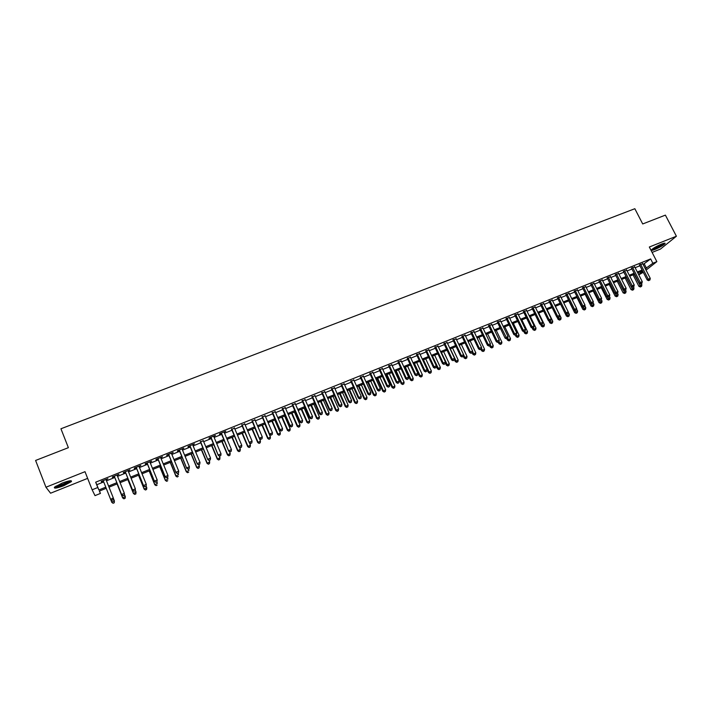 <?xml version="1.0" encoding="UTF-8"?>
<svg xmlns="http://www.w3.org/2000/svg" width="712" height="712" viewBox="0 0 712 712"><rect width="100%" height="100%" fill="white"/><g stroke="black" fill="none" stroke-linecap="round" stroke-linejoin="round"><path stroke-width="1.07" d="M63.777 485.726L71.36 481.659C72.135 480.084 69.046 480.564 62.078 483.128L54.459 487.204C53.72 488.788 56.827 488.298 63.777 485.726M654.96 249.44C659.819 247.349 663.166 245.426 664.999 243.673C665.498 242.863 664.349 242.997 661.555 244.074C656.669 246.174 653.313 248.096 651.489 249.841C650.99 250.66 652.148 250.526 654.96 249.44M99.484 491.04L100.428 493.425L95.008 495.632L92.142 489.794L97.784 487.515L98.879 489.972L105.785 487.168M652.103 252.413L660.487 249.058L676.4 236.233L665.391 215.122L642.705 223.96L634.837 208.714L60.938 428.775L68.37 447.679L35.6 460.45L45.951 487.231L50.579 493.211L87.638 478.375M643.274 272.304L638.789 274.85M106.133 479.924L107.904 478.722L101.237 481.401L101.416 481.828L103.356 481.045M117.204 475.465L118.957 474.263L112.336 476.933L112.478 477.369L114.41 476.595M128.196 471.041L129.949 469.84L123.363 472.492L123.479 472.937L125.401 472.163M139.125 466.636L140.86 465.443L134.319 468.078L134.408 468.541L136.312 467.766M149.992 462.257L151.718 461.073L145.212 463.699L145.275 464.162L147.161 463.396M160.787 457.914L162.496 456.73L156.035 459.338L156.07 459.81L157.948 459.053M171.512 453.589L173.212 452.423L166.795 455.004L166.795 455.493L168.664 454.737M182.174 449.29L183.865 448.133L177.484 450.696L177.457 451.194L179.317 450.447M192.774 445.027L194.447 443.87L188.101 446.424L188.057 446.922L189.899 446.184M203.303 440.781L200.428 441.938M213.769 436.563L215.425 435.424L209.159 437.942L209.052 438.467L210.885 437.729M224.173 432.371L225.82 431.232L219.59 433.742L219.465 434.276L221.272 433.546M234.515 428.206L231.605 429.38M244.795 424.067L241.875 425.242M255.012 419.955L252.084 421.13M265.167 415.861L262.23 417.045M275.259 411.794L272.313 412.987M285.298 407.753L282.335 408.946M295.266 403.731L292.303 404.932M305.181 399.743L302.208 400.936M315.042 395.774L312.052 396.976M324.841 391.822L321.842 393.033M334.578 387.898L331.578 389.108M344.261 383.999L341.253 385.21M353.891 380.119L350.874 381.338M363.458 376.265L360.432 377.485M372.972 372.429L369.946 373.658M382.433 368.62L379.398 369.848M391.84 364.829L388.788 366.057M401.194 361.064L398.133 362.292M410.486 357.317L407.424 358.554M419.733 353.597L416.662 354.834M428.927 349.895L425.847 351.132M438.058 346.21L434.979 347.456M447.145 342.552L444.057 343.798M456.187 338.912L453.09 340.158M465.167 335.29L462.061 336.545M474.103 331.694L470.988 332.949M482.985 328.116L479.87 329.371M491.823 324.556L488.699 325.811M500.607 321.014L497.474 322.278M509.338 317.499L506.205 318.762M518.024 314.001L514.883 315.265M526.666 310.521L523.516 311.785M535.255 307.059L532.104 308.332M543.799 303.615L540.639 304.887M552.298 300.197L549.13 301.47M560.745 296.788L557.576 298.07M569.146 293.406L565.978 294.679M577.503 290.033L574.326 291.315M585.816 286.687L582.639 287.968M594.084 283.358L590.898 284.64M602.308 280.047L599.121 281.329M610.487 276.754L607.292 278.036M618.621 273.47L615.426 274.761M626.711 270.213L623.507 271.503M634.766 266.973L631.553 268.264M643.141 264.472L650.643 258.928L95.675 482.193L96.796 484.721L103.712 481.935M106.489 480.814L114.765 477.476M117.551 476.355L125.748 473.053M128.552 471.923L136.668 468.647M139.481 467.517L147.518 464.277M150.348 463.138L158.304 459.925M161.143 458.786L169.02 455.609M171.868 454.461L179.673 451.31M182.53 450.162L190.264 447.047M193.13 445.89L200.784 442.802M203.659 441.645L211.242 438.583M214.134 437.417L221.637 434.4M224.538 433.225L231.97 430.235M234.88 429.06L242.231 426.088M245.159 424.913L252.44 421.976M255.377 420.792L262.586 417.882M265.532 416.698L272.678 413.823M275.624 412.631L282.7 409.783M285.654 408.59L292.668 405.76M295.631 404.567L302.573 401.764M305.546 400.571L312.417 397.794M315.407 396.593L322.207 393.852M325.206 392.641L331.943 389.927M334.943 388.716L341.618 386.029M344.626 384.809L351.238 382.148M354.256 380.929L360.797 378.295M363.823 377.075L370.311 374.459M373.337 373.239L379.763 370.649M382.798 369.421L389.161 366.858M392.205 365.63L398.506 363.093M401.559 361.865L407.789 359.346M410.86 358.118L417.027 355.626M420.098 354.389L426.212 351.924M429.292 350.687L435.344 348.239M438.432 347.002L444.43 344.581M447.519 343.335L453.455 340.941M456.552 339.695L462.435 337.319M465.532 336.073L471.362 333.723M474.468 332.468L480.235 330.145M483.35 328.891L489.064 326.585M492.188 325.331L497.848 323.043M500.972 321.788L506.57 319.528M509.712 318.264L515.257 316.03M518.398 314.757L523.89 312.55M527.031 311.278L532.478 309.088M535.629 307.815L541.013 305.644M544.173 304.371L549.504 302.217M552.663 300.945L557.95 298.817M561.118 297.536L566.351 295.427M569.52 294.154L574.7 292.062M577.877 290.781L583.012 288.716M586.19 287.434L591.272 285.378M594.458 284.097L599.486 282.068M602.681 280.786L607.665 278.775M610.86 277.484L615.791 275.5M618.995 274.209L623.881 272.233M627.085 270.943L631.927 268.994M635.131 267.703L639.928 265.772M642.767 263.752L639.554 265.042M92.142 489.794L85.004 471.682L45.951 487.231M95.675 482.193L97.784 487.515M650.643 258.928L652.86 263.244L656.856 261.633L646.042 270.133M676.4 236.233L649.326 247.011L656.856 261.633M113.128 503.286L114.16 502.69L113.128 503.286L111.82 502.378L106.23 488.307L99.377 491.084L100.428 493.425M642.58 270.96L637.792 272.901M634.579 274.209L629.746 276.167M626.542 277.466L621.656 279.442M618.452 280.742L613.513 282.744M610.317 284.035L605.333 286.055M602.147 287.345L597.11 289.392M593.924 290.683L588.842 292.739M585.664 294.029L580.529 296.112M577.352 297.393L572.172 299.494M569.004 300.784L563.771 302.903M560.602 304.184L555.316 306.329M552.156 307.611L546.816 309.773M543.665 311.046L538.272 313.236M535.121 314.508L529.683 316.715M526.533 317.988L521.042 320.213M517.9 321.486L512.355 323.738M509.214 325.01L503.615 327.28M500.483 328.543L494.831 330.84M491.707 332.103L485.993 334.418M482.878 335.681L477.111 338.022M473.996 339.277L468.176 341.635M465.069 342.899L459.187 345.284M456.089 346.539L450.153 348.942M447.056 350.197L441.057 352.627M437.978 353.873L431.917 356.329M428.847 357.575L422.723 360.058M419.653 361.296L413.485 363.805M410.415 365.042L404.185 367.57M401.123 368.807L394.831 371.361M391.778 372.599L385.423 375.171M382.38 376.408L375.963 379.007M372.928 380.235L366.44 382.86M363.414 384.088L356.863 386.741M353.846 387.969L347.242 390.648M344.225 391.867L337.55 394.573M334.551 395.783L327.805 398.515M324.814 399.735L318.006 402.494M315.024 403.704L308.145 406.49M305.172 407.691L298.23 410.504M295.257 411.705L288.253 414.544M285.29 415.746L278.214 418.62M275.268 419.813L268.113 422.705M265.175 423.898L257.958 426.826M255.03 428.01L247.74 430.965M244.812 432.148L237.452 435.13M234.542 436.314L227.11 439.322M224.209 440.497L216.706 443.54M213.814 444.715L206.231 447.786M203.347 448.952L195.693 452.058M192.827 453.215L185.093 456.348M182.236 457.513L174.431 460.673M171.574 461.83L163.698 465.025M160.859 466.173L152.893 469.395M150.072 470.543L142.026 473.8M139.214 474.94L131.097 478.233M128.293 479.372L120.088 482.692M117.302 483.822L109.016 487.177M638.602 274.494L642.722 271.245M645.321 268.736L652.86 263.244M108.571 486.047L116.848 482.692M119.643 481.561L127.84 478.242M130.643 477.111L138.76 473.818M141.572 472.679L149.618 469.431M152.439 468.282L160.405 465.061M163.244 463.913L171.12 460.717M173.968 459.569L181.774 456.401M184.639 455.244L192.365 452.12M195.239 450.954L202.893 447.857M205.777 446.691L213.351 443.62M216.243 442.455L223.746 439.411M226.647 438.236L234.088 435.228M236.998 434.053L244.358 431.072M247.278 429.888L254.567 426.933M257.495 425.749L264.713 422.83M267.659 421.637L274.805 418.745M277.751 417.552L284.827 414.687M287.79 413.485L294.795 410.646M297.767 409.445L304.709 406.632M307.682 405.431L314.562 402.645M317.543 401.443L324.352 398.684M327.342 397.474L334.088 394.742M337.087 393.531L343.762 390.826M346.771 389.606L353.383 386.928M356.401 385.708L362.951 383.056M365.977 381.828L372.456 379.211M375.491 377.983L381.917 375.375M384.952 374.147L391.315 371.575M394.359 370.338L400.66 367.793M403.713 366.555L409.952 364.028M413.013 362.791L419.19 360.29M422.26 359.044L428.375 356.57M431.454 355.324L437.506 352.867M440.595 351.621L446.593 349.192M449.681 347.945L455.618 345.543M458.715 344.288L464.598 341.902M467.704 340.647L473.524 338.289M476.639 337.025L482.407 334.693M485.522 333.43L491.236 331.116M494.359 329.852L500.02 327.565M503.144 326.301L508.751 324.031M511.883 322.758L517.428 320.516M520.57 319.243L526.061 317.018M529.212 315.745L534.65 313.547M537.8 312.265L543.185 310.085M546.344 308.812L551.684 306.649M554.844 305.368L560.13 303.232M563.299 301.95L568.523 299.832M571.7 298.542L576.88 296.441M580.058 295.16L585.193 293.086M588.37 291.795L593.452 289.74M596.638 288.449L601.676 286.411M604.862 285.12L609.846 283.1M613.041 281.801L617.98 279.807M621.176 278.508L626.062 276.532M629.266 275.233L634.107 273.274M637.32 271.975L642.108 270.035M644.324 263.992L646.514 268.255M96.796 484.721L98.879 489.972M639.376 264.695L647.217 280.003L648.267 279.202L640.595 264.205M649.13 280.323L649.923 279.994L649.13 280.323L648.267 279.202L650.27 278.383L642.589 263.395M647.217 280.003L648.703 280.644M649.923 279.994L650.27 278.383M633.048 274.832L638.913 286.34L641.904 284.755L641.343 283.652M634.223 274.351L640.782 286.66L640.373 286.972L641.574 286.34L640.782 286.66M641.904 284.755L641.574 286.34M640.373 286.972L638.913 286.34M663.824 243.299C662.445 244.768 659.526 246.477 655.049 248.417L652.139 249.218M653.135 248.47L662.623 243.673M651.64 249.672L654.639 248.755C659.214 246.797 662.498 244.928 664.492 243.166M70.185 480.751L70.159 480.84C69.883 482.202 60.173 486.403 56.435 486.768L55.082 486.679M56.008 486.056L56.693 486.011C61.633 484.943 65.771 483.243 69.091 480.92M55.527 487.239C61.819 485.851 66.964 483.724 70.978 480.84L71.084 480.725M631.375 267.917L639.207 283.278L640.257 282.477L632.576 267.436M641.12 283.599L641.921 283.269L641.12 283.599L640.257 282.477L642.26 281.658L634.588 266.626M639.207 283.278L640.702 283.919M641.921 283.269L642.26 281.658M623.329 271.156L631.161 286.571L632.194 285.77L624.513 270.676M633.066 286.892L633.876 286.562L633.066 286.892L632.194 285.77L634.214 284.942L626.533 269.866M631.161 286.571L632.657 287.212M633.876 286.562L634.214 284.942M615.248 274.414L623.08 289.873L624.086 289.081L616.414 273.942M624.967 290.202L625.777 289.873L624.967 290.202L624.086 289.081L626.124 288.253L618.443 273.123M623.08 289.873L624.566 290.523M625.777 289.873L626.124 288.253M607.114 277.689L614.946 293.202L615.942 292.41L608.271 277.217M616.832 293.54L617.642 293.202L616.832 293.54L615.942 292.41L617.98 291.582L610.309 276.398M614.946 293.202L616.432 293.851M617.642 293.202L617.98 291.582M625.163 278.018L631.028 289.57L634.018 287.986L633.457 286.883M626.32 277.555L632.888 289.9L632.487 290.202L633.68 289.57L632.888 289.9M634.018 287.986L633.68 289.57M632.487 290.202L631.028 289.57M617.242 281.231L623.107 292.819L626.088 291.235L625.501 290.087M618.381 280.768L624.958 293.148L624.558 293.46L625.75 292.828L624.958 293.148M626.088 291.235L625.75 292.828M624.558 293.46L623.107 292.819M609.267 284.462L615.132 296.085L618.114 294.501L617.509 293.308M615.07 293.255L616.984 296.423L616.592 296.726L617.785 296.094L616.984 296.423M618.114 294.501L617.785 296.094M616.592 296.726L615.132 296.085M601.257 287.71L607.122 299.369L610.095 297.785L609.472 296.539L608.253 297.198L609.463 296.548L609.801 294.919L607.754 295.765L600.082 280.519M607.122 296.699L608.965 299.707L608.582 300.019L609.766 299.378L608.965 299.707M610.095 297.785L609.766 299.378M608.582 300.019L607.122 299.369M602.13 279.691L609.801 294.919M608.644 296.886L607.754 295.765L606.766 296.548L598.943 280.973M606.766 296.548L608.253 297.198M593.212 290.968L599.068 302.671L602.041 301.087L601.302 299.618M599.139 300.17L600.901 303.018L600.528 303.321L601.711 302.689L600.901 303.018M602.041 301.087L601.711 302.689M600.528 303.321L599.068 302.671M590.72 284.284L598.552 299.903L599.513 299.129L591.85 283.83M600.421 300.25L601.24 299.912L600.421 300.25L599.513 299.129L601.578 298.284L593.906 283.002M598.552 299.903L600.029 300.562M601.24 299.912L601.578 298.284M585.113 294.252L590.978 305.991L593.942 304.407L593.096 302.716M591.12 303.659L592.802 306.347L592.428 306.641L593.612 306.009L592.802 306.347M593.942 304.407L593.612 306.009M592.428 306.641L590.978 305.991M582.461 287.612L590.284 303.285L591.236 302.511L583.564 287.167M592.144 303.641L592.971 303.303L592.144 303.641L591.236 302.511L593.31 301.666L585.638 286.331M590.284 303.285L591.761 303.944M592.971 303.303L593.31 301.666M576.978 297.545L582.834 309.328L585.798 307.744L584.837 305.822M583.048 307.166L584.65 309.684L584.285 309.978L585.469 309.346L584.65 309.684M585.798 307.744L585.469 309.346M584.285 309.978L582.834 309.328M574.148 290.959L581.971 306.685L582.906 305.92L575.243 290.523M583.822 307.041L584.659 306.703L583.822 307.041L582.906 305.92L584.988 305.065L577.325 289.677M581.971 306.685L583.448 307.353M584.659 306.703L584.988 305.065M568.799 300.865L574.655 312.684L577.61 311.1L576.542 308.946M574.94 310.699L576.462 313.049L576.097 313.342L577.281 312.71L576.462 313.049M577.61 311.1L577.281 312.71M576.097 313.342L574.655 312.684M565.8 294.323L573.614 310.103L574.531 309.337L566.877 293.887M575.465 310.468L576.302 310.12L575.465 310.468L574.531 309.337L576.631 308.483L568.968 293.041M573.614 310.103L575.091 310.77M576.302 310.12L576.631 308.483M560.575 304.193L566.423 316.057L569.378 314.473L568.194 312.078M566.752 314.188L567.873 316.715L569.048 316.083L568.229 316.422M569.378 314.473L569.048 316.083M567.873 316.715L566.423 316.057M557.398 297.705L565.212 313.538L566.12 312.782L558.457 297.278M567.055 313.912L567.891 313.565L567.055 313.912L566.12 312.782L568.229 311.918L560.567 296.432M565.212 313.538L566.69 314.206M567.891 313.565L568.229 311.918M556.998 317.098L558.155 319.439L561.101 317.863L555.396 306.293M558.466 317.579L559.596 320.106L560.78 319.483L559.943 319.822M561.101 317.863L560.78 319.483M559.596 320.106L558.155 319.439M548.952 301.105L556.766 316.991L557.647 316.244L549.993 300.687M558.6 317.374L559.445 317.027L558.6 317.374L557.647 316.244L559.774 315.372L552.12 299.832M556.766 316.991L558.244 317.668M559.445 317.027L559.774 315.372M548.783 320.703L549.842 322.848L552.779 321.272L547.083 309.667M550.127 320.987L551.284 323.524L552.459 322.892L551.622 323.239M552.779 321.272L552.459 322.892M551.284 323.524L549.842 322.848M540.461 304.522L548.276 320.462L549.139 319.724L541.485 304.113M550.091 320.854L550.946 320.498L550.091 320.854L549.139 319.724L551.275 318.851L543.621 303.259M548.276 320.462L549.744 321.148M550.946 320.498L551.275 318.851M540.524 324.325L541.476 326.274L544.413 324.699L538.717 313.058M541.752 324.414L542.918 326.95L544.093 326.327L543.256 326.666M544.413 324.699L544.093 326.327M542.918 326.95L541.476 326.274M531.926 307.967L539.732 323.951L540.586 323.221L532.932 307.557M541.538 324.352L542.402 323.996L541.538 324.352L540.586 323.221L542.722 322.34L535.077 306.694M539.732 323.951L541.2 324.645M542.402 323.996L542.722 322.34M532.22 327.974L533.066 329.727L536.003 328.152L530.307 316.457M533.332 327.867L534.507 330.404L535.682 329.772L534.837 330.119M536.003 328.152L535.682 329.772M534.507 330.404L533.066 329.727M523.338 311.42L531.143 327.467L531.98 326.737L524.335 311.019M532.941 327.867L533.804 327.511L532.941 327.867L531.98 326.737L534.134 325.856L526.488 310.156M531.143 327.467L532.612 328.161M533.804 327.511L534.134 325.856M523.872 331.65L524.619 333.189L527.539 331.614L521.851 319.884M524.86 331.32L526.052 333.875L527.227 333.243L526.373 333.59M527.539 331.614L527.227 333.243M526.052 333.875L524.619 333.189M514.705 314.9L522.51 331L523.32 330.27L515.684 314.508M524.299 331.409L525.162 331.053L524.299 331.409L523.32 330.27L525.492 329.389L517.846 313.636M522.51 331L523.97 331.694M525.162 331.053L525.492 329.389M515.408 335.201L516.12 336.669L519.039 335.103L513.352 323.328M516.316 334.756L517.553 337.363L518.719 336.732L517.873 337.079M519.039 335.103L518.719 336.732M517.553 337.363L516.12 336.669M506.027 318.397L513.824 334.551L514.616 333.83L506.98 318.006M515.604 334.96L516.476 334.604L515.604 334.96L514.616 333.83L516.796 332.94L509.16 317.134M513.824 334.551L515.283 335.254M516.476 334.604L516.796 332.94M506.864 338.698L507.576 340.176L510.486 338.601L504.799 326.799M497.296 321.913L505.084 338.12L508.057 336.509L507.736 338.182L506.552 338.823L507.736 338.182L509.009 340.87L510.175 340.238L509.311 340.594M510.486 338.601L510.175 340.238M509.009 340.87L507.576 340.176M506.864 338.538L498.231 321.53M500.429 320.649L508.057 336.509M505.084 338.12L506.552 338.823M498.275 342.214L498.978 343.691L501.889 342.125L496.211 330.279M499.005 341.493L500.411 344.394L501.577 343.762L500.714 344.118M501.889 342.125L501.577 343.762M500.411 344.394L498.978 343.691M488.521 325.446L496.308 341.707L497.065 341.003L489.438 325.072M498.071 342.143L498.952 341.778L498.071 342.143L497.065 341.003L499.272 340.105L491.645 324.183M496.308 341.707L497.768 342.419M498.952 341.778L499.272 340.105M489.633 345.747L490.346 347.233L493.247 345.667L487.569 333.777M490.23 344.786L491.769 347.937L492.935 347.314L492.063 347.67M493.247 345.667L492.935 347.314M491.769 347.937L490.346 347.233M479.692 328.997L487.471 345.32L488.218 344.626L480.591 328.632M489.233 345.756L490.114 345.391L489.233 345.756L488.218 344.626L490.434 343.718L482.807 327.743M487.471 345.32L488.93 346.032M490.114 345.391L490.434 343.718M480.947 349.298L481.659 350.793L484.552 349.227L478.873 337.301M481.41 348.097L483.083 351.505L484.24 350.874L483.368 351.23M484.552 349.227L484.24 350.874M483.083 351.505L481.659 350.793M470.819 332.575L478.589 348.951L479.318 348.257L471.7 332.219M480.342 349.396L481.232 349.031L480.342 349.396L479.318 348.257L481.543 347.349L473.925 331.32M478.589 348.951L480.048 349.672M481.232 349.031L481.543 347.349M472.172 352.805L472.919 354.38L475.812 352.814L470.134 340.843M472.528 351.417L474.343 355.083L475.5 354.46L474.628 354.825M475.812 352.814L475.5 354.46M474.343 355.083L472.919 354.38M461.883 336.171L469.662 352.609L470.365 351.915L462.747 335.824M471.397 353.054L472.296 352.689L471.397 353.054L470.365 351.915L472.608 350.998L464.989 334.916M469.662 352.609L471.113 353.33M472.296 352.689L472.608 350.998M463.325 356.258L464.135 357.976L467.019 356.409L461.349 344.403M463.601 354.754L465.559 358.688L466.716 358.065L465.835 358.43M467.019 356.409L466.716 358.065M465.559 358.688L464.135 357.976M452.912 339.784L460.682 356.276L461.367 355.6L453.749 339.446M462.408 356.739L463.307 356.365L462.408 356.739L461.367 355.6L463.619 354.674L456.009 338.538M460.682 356.276L462.132 357.006M463.307 356.365L463.619 354.674M454.354 359.578L455.306 361.598L458.181 360.032L452.512 347.981M450.296 348.88L456.721 362.319L457.878 361.696L456.988 362.052M458.181 360.032L457.878 361.696M456.721 362.319L455.306 361.598M443.879 343.415L451.648 359.969L452.307 359.302L444.706 343.086M453.357 360.441L454.265 360.067L453.357 360.441L452.307 359.302L454.576 358.376L446.976 342.178M451.648 359.969L453.09 360.708M454.265 360.067L454.576 358.376M445.338 362.915L446.424 365.238L449.29 363.681L443.629 351.586M441.404 352.485L447.839 365.959L448.987 365.336L448.097 365.701M449.29 363.681L448.987 365.336M447.839 365.959L446.424 365.238M434.801 347.073L442.561 363.69L443.202 363.022L435.602 346.753M444.261 364.161L445.178 363.788L444.261 364.161L443.202 363.022L445.49 362.088L437.889 345.836M442.561 363.69L444.003 364.428M445.178 363.788L445.49 362.088M436.26 366.271L437.488 368.896L440.354 367.339L434.694 355.208M432.451 356.116L438.904 369.626L440.052 369.003L439.153 369.368M440.354 367.339L440.052 369.003M438.904 369.626L437.488 368.896M425.669 350.758L433.421 367.419L434.053 366.76L426.452 350.438M435.121 367.899L436.038 367.526L435.121 367.899L434.053 366.76L436.34 365.826L428.749 349.512M433.421 367.419L434.863 368.166M436.038 367.526L436.34 365.826M416.484 354.451L424.236 371.183L424.842 370.525L417.25 354.149M425.918 371.664L426.844 371.29L425.918 371.664L424.842 370.525L427.147 369.581L419.555 353.214M424.236 371.183L425.669 371.931M426.844 371.29L427.147 369.581M407.246 358.172L414.989 374.957L415.577 374.316L407.994 357.869M416.662 375.455L417.588 375.073L416.662 375.455L415.577 374.316L417.899 373.364L410.308 356.935M414.989 374.957L416.431 375.714M417.588 375.073L417.899 373.364M427.138 369.626L428.508 372.581L431.365 371.023L425.714 358.848M423.462 359.756L429.113 371.949L429.923 373.31L431.063 372.688L430.164 373.061M431.365 371.023L431.063 372.688M429.923 373.31L428.508 372.581M413.672 363.725L419.475 376.283L422.332 374.726L416.68 362.506M414.411 363.423L420.062 375.651L420.89 377.022L422.029 376.399L421.121 376.773M422.332 374.726L422.029 376.399M420.89 377.022L419.475 376.283M404.594 367.401L410.388 380.003L413.236 378.446L407.593 366.19M405.315 367.116L410.957 379.38L411.803 380.751L412.942 380.128L412.026 380.502M413.236 378.446L412.942 380.128M411.803 380.751L410.388 380.003M397.964 361.91L405.698 378.757L406.258 378.125L398.684 361.625M407.362 379.265L408.288 378.882L407.362 379.265L406.258 378.125L408.599 377.164L401.016 360.681M405.698 378.757L407.13 379.514M408.288 378.882L408.599 377.164M395.463 371.103L401.257 383.75L404.096 382.193L398.453 369.893M396.157 370.818L401.799 383.136L402.663 384.498L403.802 383.875L402.885 384.249M404.096 382.193L403.802 383.875M402.663 384.498L401.257 383.75M388.618 365.674L396.344 382.584L396.887 381.952L389.322 365.389M397.999 383.092L398.934 382.709L397.999 383.092L396.887 381.952L399.236 380.991L391.662 364.446M396.344 382.584L397.777 383.341M398.934 382.709L399.236 380.991M386.287 374.823L392.072 387.515L394.902 385.966L389.268 373.613M386.954 374.548L392.597 386.91L393.469 388.262L394.608 387.648L393.683 388.022M394.902 385.966L394.608 387.648M393.469 388.262L392.072 387.515M379.22 369.457L386.936 386.429L387.462 385.806L379.897 369.19M388.583 386.945L389.526 386.563L388.583 386.945L387.462 385.806L389.829 384.836L382.255 368.238M386.936 386.429L388.369 387.195M389.526 386.563L389.829 384.836M377.048 378.562L382.833 391.297L385.655 389.749L380.021 377.36M377.707 378.303L383.332 390.701L384.231 392.054L385.361 391.44L384.435 391.822M385.655 389.749L385.361 391.44M384.231 392.054L382.833 391.297M369.768 373.266L377.485 390.292L377.983 389.678L370.427 372.999M379.113 390.826L380.066 390.434L379.113 390.826L377.983 389.678L380.359 388.707L372.803 372.047M377.485 390.292L378.909 391.066M380.066 390.434L380.359 388.707M367.766 382.326L373.542 395.107L376.354 393.558L370.73 381.125M368.398 382.068L374.022 394.519L374.939 395.872L376.061 395.249L375.135 395.632M376.354 393.558L376.061 395.249M374.939 395.872L373.542 395.107M360.263 377.093L367.971 394.181L368.451 393.576L360.895 376.835M369.59 394.724L370.543 394.332L369.59 394.724L368.451 393.576L370.836 392.597L363.28 375.874M367.971 394.181L369.394 394.964M370.543 394.332L370.836 392.597M358.421 386.118L364.197 398.942L367 397.394L361.385 384.916M359.035 385.868L364.66 398.355L365.585 399.708L366.716 399.085L365.772 399.477M367 397.394L366.716 399.085M365.585 399.708L364.197 398.942M350.696 380.947L358.394 398.097L358.857 397.501L351.31 380.697M360.005 398.64L360.966 398.248L360.005 398.64L358.857 397.501L361.26 396.513L353.713 379.727M358.394 398.097L359.818 398.88M360.966 398.248L361.26 396.513M349.031 389.918L354.798 402.796L357.593 401.248L351.977 388.725M349.619 389.678L355.235 402.218L356.187 403.562L357.308 402.947L356.365 403.33M357.593 401.248L357.308 402.947M356.187 403.562L354.798 402.796M341.075 384.818L348.773 402.031L349.209 401.443L341.671 384.578M350.366 402.583L351.336 402.191L350.366 402.583L349.209 401.443L351.63 400.455L344.092 383.608M348.773 402.031L350.188 402.823M351.336 402.191L351.63 400.455M339.579 393.745L345.338 406.668L348.132 405.128L342.525 392.552M340.149 393.513L345.765 406.098L346.735 407.442L347.848 406.828L346.904 407.22M348.132 405.128L347.848 406.828M346.735 407.442L345.338 406.668M331.4 388.716L339.09 405.991L339.508 405.413L331.979 388.485M340.674 406.552L341.644 406.151L340.674 406.552L339.508 405.413L341.938 404.416L334.409 387.506M339.09 405.991L340.505 406.783M341.644 406.151L341.938 404.416M330.074 397.599L335.833 410.566L338.618 409.026L333.011 396.406M330.626 397.376L336.233 410.005L337.221 411.349L338.333 410.726L337.381 411.118M338.618 409.026L338.333 410.726M337.221 411.349L335.833 410.566M321.673 392.632L329.353 409.978L329.745 409.4L322.216 392.41M330.92 410.548L331.899 410.148L330.92 410.548L329.745 409.4L332.192 408.403L324.663 391.431M329.353 409.978L330.768 410.771M331.899 410.148L332.192 408.403M320.525 401.47L326.274 414.482L329.051 412.942L323.444 400.286M321.05 401.257L326.648 413.93L327.654 415.274L328.766 414.651L327.805 415.052M329.051 412.942L328.766 414.651M327.654 415.274L326.274 414.482M311.883 396.575L319.555 413.983L319.919 413.414L312.408 396.362M321.112 414.562L322.1 414.153L321.112 414.562L319.919 413.414L322.385 412.408L314.864 395.374M319.555 413.983L320.961 414.785M322.1 414.153L322.385 412.408M310.913 405.368L316.653 418.425L319.421 416.894L313.832 404.185M311.411 405.164L317.009 417.882L318.033 419.217L319.145 418.603L318.175 419.003M319.421 416.894L319.145 418.603M318.033 419.217L316.653 418.425M302.03 400.545L309.693 418.015L310.04 417.454L302.538 400.34M311.242 418.594L312.239 418.193L311.242 418.594L310.04 417.454L312.524 416.44L305.012 399.343M309.693 418.015L311.108 418.816M312.239 418.193L312.524 416.44M301.238 409.284L306.979 422.394L309.738 420.854L304.149 408.11M301.719 409.089L307.308 421.851L308.358 423.186L309.462 422.572L308.492 422.973M309.738 420.854L309.462 422.572M308.358 423.186L306.979 422.394M292.125 404.532L299.779 422.065L300.108 421.513L292.605 404.336M301.318 422.661L302.315 422.252L301.318 422.661L300.108 421.513L302.6 420.498L295.097 403.339M299.779 422.065L301.185 422.883M302.315 422.252L302.6 420.498M291.519 413.227L297.251 426.381L300.001 424.85L294.421 412.052M291.973 413.04L297.563 425.847L298.622 427.182L299.725 426.568L298.746 426.969M300.001 424.85L299.725 426.568M298.622 427.182L297.251 426.381M282.166 408.546L289.811 426.141L290.113 425.598L282.62 408.359M291.333 426.746L292.329 426.337L291.333 426.746L290.113 425.598L292.614 424.575L285.12 407.353M289.811 426.141L291.208 426.96M292.329 426.337L292.614 424.575M281.73 417.188L287.461 430.386L290.202 428.864L284.631 416.022M282.175 417.01L287.746 429.87L288.832 431.196L289.926 430.591L288.947 430.991M290.202 428.864L289.926 430.591M288.832 431.196L287.461 430.386M272.135 412.577L279.772 430.244L280.056 429.71L272.571 412.408M281.285 430.858L282.29 430.448L281.285 430.858L280.056 429.71L282.575 428.677L275.09 411.394M279.772 430.244L281.178 431.072M282.29 430.448L282.575 428.677M271.895 421.175L277.618 434.427L280.35 432.896L274.779 420.009M272.304 421.006L277.876 433.911L278.979 435.237L280.083 434.632L279.086 435.032M280.35 432.896L280.083 434.632M278.979 435.237L277.618 434.427M262.052 416.645L269.679 434.373L262.461 416.476M271.174 434.996L272.189 434.578L271.174 434.996L269.937 433.848L272.474 432.807L264.989 415.461M269.679 434.373L271.076 435.201M272.189 434.578L272.474 432.807M261.998 425.189L267.712 438.485L270.435 436.963L264.873 424.023M262.39 425.028L267.952 437.978L269.074 439.304L270.168 438.69L269.172 439.099M270.435 436.963L270.168 438.69M269.074 439.304L267.712 438.485M251.906 420.73L259.524 438.521L252.288 420.578M261.01 439.153L262.034 438.734L261.01 439.153L259.755 438.005L262.301 436.963L254.834 419.546M259.524 438.521L260.921 439.357M262.034 438.734L262.301 436.963M252.039 429.22L257.744 442.57L260.467 441.048L254.905 428.063M252.413 429.069L257.966 442.072L259.115 443.389L260.2 442.784L259.195 443.193M260.467 441.048L260.2 442.784M259.115 443.389L257.744 442.57M241.697 424.842L249.307 442.704L242.062 424.69M250.784 443.345L251.808 442.926L250.784 443.345L249.512 442.197L252.084 441.146L244.625 423.658M249.307 442.704L250.695 443.54M251.808 442.926L252.084 441.146M242.027 433.279L247.723 446.673L250.437 445.16L249.423 442.766M242.374 433.145L247.918 446.184L249.084 447.501L250.17 446.896L249.164 447.314M250.437 445.16L250.17 446.896M249.084 447.501L247.723 446.673M231.436 428.971L239.036 446.905L231.765 428.838M240.487 447.554L241.519 447.136L240.487 447.554L239.214 446.406L241.795 445.347L234.346 427.805M239.036 446.905L240.416 447.75M241.519 447.136L241.795 445.347M231.952 437.364L237.648 450.812L240.345 449.29L239.446 447.154M232.272 437.23L237.817 450.331L239.001 451.639L240.086 451.034L239.072 451.452M240.345 449.29L240.086 451.034M239.001 451.639L237.648 450.812M221.103 433.136L228.694 451.132L221.405 433.012M230.136 451.791L231.169 451.363L230.136 451.791L228.846 450.643L231.445 449.583L224.004 431.962M228.694 451.132L230.074 451.987M231.169 451.363L231.445 449.583M221.824 441.467L227.502 454.968L230.198 453.446L229.406 451.577M222.117 441.351L227.653 454.496L228.855 455.805L229.932 455.199L228.917 455.618M230.198 453.446L229.932 455.199M228.855 455.805L227.502 454.968M210.708 437.319L218.29 455.386L210.992 437.204M219.714 456.054L220.765 455.627L219.714 456.054L218.415 454.906L221.031 453.838L213.6 436.153M218.29 455.386L219.661 456.25M220.765 455.627L221.031 453.838M211.624 445.596L217.302 459.142L219.99 457.629L219.314 456.027M211.891 445.49L217.427 458.679L218.655 459.988L219.723 459.391L218.7 459.81M219.99 457.629L219.723 459.391M218.655 459.988L217.302 459.142M200.25 441.529L207.824 459.667L200.508 441.431M209.23 460.344L210.289 459.916L209.23 460.344L207.922 459.196L210.547 458.119L203.134 440.372M207.824 459.667L209.195 460.531M210.289 459.916L210.547 458.119M201.371 449.753L207.041 463.352L209.711 461.839L209.159 460.513M201.612 449.655L207.139 462.898L208.385 464.206L209.453 463.601L208.42 464.019M209.711 461.839L209.453 463.601M208.385 464.206L207.041 463.352M189.73 445.765L197.286 463.975L189.962 445.676M198.692 464.66L199.743 464.224L198.692 464.66L197.358 463.512L200.01 462.426L192.605 444.608M197.286 463.975L198.657 464.847M199.743 464.224L200.01 462.426M191.056 453.936L196.717 467.579L199.378 466.075L198.835 464.776M191.27 453.847L196.788 467.143L198.052 468.443L199.12 467.837L198.087 468.265M199.378 466.075L199.12 467.837M198.052 468.443L196.717 467.579M179.148 450.029L186.695 468.309L179.344 449.948M188.075 469.003L186.74 467.855L189.401 466.769L189.116 468.745L188.075 469.003L189.116 468.745M182.005 448.88L189.401 466.769L189.143 468.567M186.695 468.309L188.057 469.181M180.679 458.145L186.33 471.842L188.983 470.338L188.44 469.03M180.866 458.065L186.375 471.406L187.665 472.706L188.725 472.101L187.683 472.528M187.665 472.706L186.33 471.842M168.495 454.318L176.033 472.661L168.664 454.247M177.404 473.373L176.051 472.225L178.73 471.13L178.463 473.115L177.404 473.373L178.463 473.115M171.343 453.17L178.73 471.13L178.472 472.937M176.033 472.661L177.386 473.551M170.23 462.373L175.882 476.123L178.525 474.619L177.982 473.311M170.399 462.302L175.9 475.696L177.208 476.996L178.267 476.39L177.217 476.826M177.208 476.996L175.882 476.123M157.779 458.635L165.3 477.049L157.922 458.572M166.653 477.77L165.291 476.622L167.988 475.518L167.738 477.503L166.653 477.77L167.738 477.503M160.618 457.496L167.988 475.518L167.729 477.334M165.3 477.049L166.661 477.939M159.728 466.627L165.362 480.431L167.996 478.936L167.454 477.618M159.871 466.574L165.353 480.022L166.697 481.312L167.747 480.707L166.688 481.143M166.697 481.312L165.362 480.431M146.992 462.978L154.504 481.463L147.108 462.933M155.848 482.193L154.468 481.045L157.183 479.933L156.943 481.917L155.848 482.193L156.943 481.917M149.823 461.839L157.183 479.933L156.934 481.748M154.504 481.463L155.857 482.362M149.164 470.917L154.789 484.765L157.405 483.27L156.871 481.953M149.271 470.863L154.753 484.365L156.115 485.646L157.165 485.05L156.097 485.486M156.115 485.646L154.789 484.765M136.143 467.348L143.646 485.904L136.232 467.312M144.963 486.643L143.575 485.495L146.307 484.382L146.085 486.367L144.963 486.643L146.085 486.367M138.956 466.209L146.307 484.382L146.058 486.198M143.646 485.904L144.99 486.812M138.529 475.224L144.144 489.126L146.752 487.64L146.129 486.091M138.609 475.189L144.082 488.735L145.462 490.016L146.512 489.42L145.444 489.856M146.512 489.42L146.814 488.04L146.53 489.58M145.462 490.016L144.144 489.126M125.223 471.744L132.717 490.381L125.285 471.718M134.025 491.129L132.619 489.972L135.369 488.85L135.155 490.835L134.025 491.129L135.155 490.835M128.026 470.614L135.369 488.85L135.12 490.675M132.717 490.381L134.061 491.289M127.831 479.559L133.438 493.523L136.036 492.028L135.28 490.15M127.884 479.532L133.349 493.131L134.755 494.413L135.796 493.817L134.719 494.262M135.796 493.817L136.036 492.028L135.832 493.968M134.755 494.413L133.438 493.523M114.24 476.168L121.716 494.876L114.267 476.159M123.007 495.632L121.592 494.484L124.36 493.354L124.155 495.338L123.007 495.632L124.155 495.338M117.035 475.046L124.36 493.354L124.11 495.178M121.716 494.876L123.051 495.792M117.062 483.92L122.66 497.937L125.25 496.451L124.369 494.244M117.097 483.911L122.544 497.554L123.977 498.836L125.009 498.24L123.933 498.685M125.009 498.24L125.365 496.825L125.054 498.391M123.977 498.836L122.66 497.937M111.918 500.171L110.494 499.023L103.187 480.618L110.645 499.397L113.279 497.884L113.092 499.868L111.918 500.171L113.092 499.868M105.963 479.496L113.279 497.884L113.03 499.717M110.645 499.397L111.98 500.322M106.23 488.307L111.677 502.013L114.401 500.892L113.395 498.373M111.82 502.378L113.075 503.135M114.16 502.69L114.401 500.892L114.223 502.841"/></g></svg>
